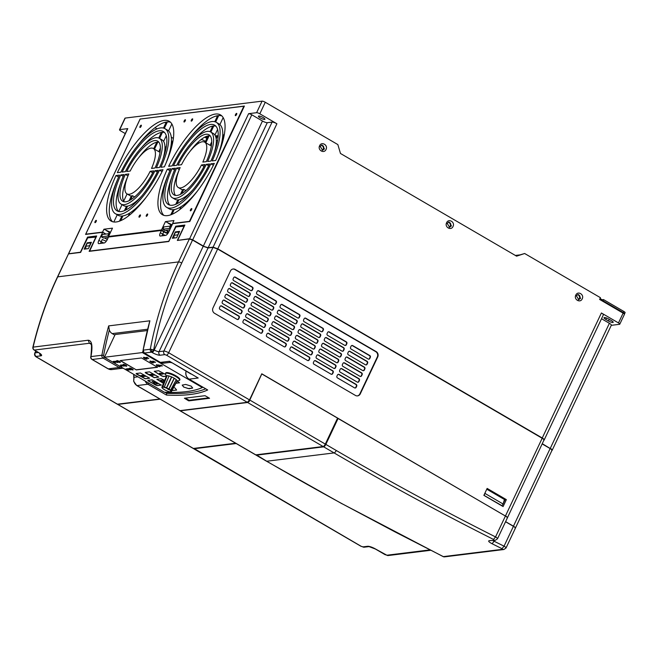 <?xml version="1.0" encoding="UTF-8"?>
<svg xmlns="http://www.w3.org/2000/svg" width="658" height="658" viewBox="0 0 658 658"><rect width="100%" height="100%" fill="white"/><g stroke="black" fill="none" stroke-linecap="round" stroke-linejoin="round"><path stroke-width="0.99" d="M163.077 374.114L161.967 373.555M162.065 373.711L161.416 373.481M160.429 373.316L161.86 374.098L160.429 373.316M161.128 373.826L160.478 373.596M159.984 373.234L162.065 374.27L160.042 373.201M160.1 374.065L161.103 374.188L159.45 373.275L160.215 374.048M160.083 373.407L159.573 373.259M153.873 374.69L152.442 374.139L153.873 374.69M153.898 374.632L154.975 375.15M152.911 373.974L152.442 374.139M153.783 374.706L154.408 375.216M153.404 375.175L151.669 374.238L152.977 374.772M153.034 374.492L152.524 374.665M152.352 374.04L151.669 374.238M153.914 375.002L153.454 375.06M150.863 374.336L153.01 375.389L150.863 374.336L151.529 374.254M151.653 374.377L153.117 375.373M150.361 374.566L152.59 375.438L150.361 374.566M151.126 374.443L152.59 375.438M151.299 374.764L150.172 374.418M151.34 374.994L151.99 375.512M150.978 375.471L149.243 374.534L150.55 375.076M150.616 374.789L150.106 374.961M149.934 374.344L149.243 374.534M151.496 375.299L151.036 375.356M144.867 376.228L143.822 375.208L143.123 375.29L144.99 376.384L145.689 376.294L144.439 375.833M144.554 375.537L143.995 375.718M143.88 375.093L143.123 375.29M145.508 376.039L144.924 376.113M142.893 375.488L144.324 376.269L142.893 375.488M143.987 376.228L142.745 375.504M142.186 375.405L144.521 376.442L142.654 375.348M141.955 375.603L143.386 376.384L141.955 375.603M142.654 376.113L142.005 375.882M141.503 375.521L143.584 376.557L141.56 375.488M142.868 376.425L140.154 375.66L142.029 376.746L140.672 375.874L142.959 376.631M141.602 375.693L141.092 375.545M141.741 376.17L140.335 375.636M164.278 381.278L162.913 380.094L160.19 380.538L163.932 382.125M164.229 381.393L162.863 380.209M162.913 380.094L160.19 380.538M155.37 384.149L158.043 383.82L152.08 381.286L155.37 384.149M152.08 381.286L158.043 383.82M145.179 372.403L154.367 377.56L158.71 377.018M145.772 373.078L154.317 377.684L158.71 377.092L149.522 371.86L145.245 372.387L145.829 372.963M154.268 371.285L161.86 375.882L163.455 376.442L166.334 376.088M165.701 374.492L158.611 370.734L154.211 371.326L161.802 375.998L163.406 376.557L166.351 376.195M148.428 381.048L156.966 385.654L161.243 385.119L152.171 379.831L147.779 380.423L155.42 384.979L157.023 385.539L161.366 384.988M147.828 380.373L148.486 380.933M175.949 383.195L179.544 382.742M175.892 383.31L179.544 382.816L177.142 381.163M156.917 379.255L163.472 383.252M164.673 380.316L161.259 378.704L156.867 379.296L163.423 383.367M136.091 373.53L145.278 378.687L149.621 378.144M136.691 374.205L145.229 378.802L149.621 378.21L140.434 372.987L136.157 373.514L136.741 374.089M160.437 365.305L162.378 365.93L160.437 365.305L160.996 365.124M161.12 365.198L161.449 365.749M161.662 366.021L162.222 365.84M160.355 365.478L158.463 364.91L160.593 366.152L159.73 365.552L160.387 365.404M159.73 365.552L160.33 365.371M154.54 361.859L153.108 361.168L154.564 361.801M154.622 362.369L155.51 362.254L152.837 361.077L154.663 362.278M148.387 358.421L146.076 357.384L148.749 358.569L146.973 357.278L148.428 358.33M130.843 369.829L128.91 368.562L130.588 369.64L128.014 368.669L130.152 369.919L128.425 368.817L130.893 369.722M129.108 369.533L127.035 368.793L129.19 369.936L127.701 368.71L129.149 369.459M126.369 369.039L127.479 369.385L126.747 368.883M127.496 369.344L126.007 368.924L128.178 370.092M128.145 370.166L127.323 369.59L128.869 370.002M128.836 370.084L127.751 369.475M127.323 369.59L127.742 369.434M123.416 365.585L121.944 364.927L123.811 366.078L124.403 365.996L123.597 365.453M121.524 365.174L123.03 366.045L121.566 365.091M121.393 365.157L120.94 365.017L121.426 365.042M123.03 366.045L121.73 365.149M121.311 365.486L122.026 365.815M121.763 366.333L120.274 365.1L121.714 365.848M116.367 361.283L117.872 362.155L116.408 361.201M116.236 361.267L118.169 362.311L116.302 361.168M115.833 361.316L116.269 361.16M117.568 362.418L118.103 362.352M117.034 362.484L115.249 361.201L116.622 362.188L114.179 361.332L117.083 362.385M114.467 362.097L115.051 362.023L113.612 361.596L114.007 361.349L113.201 361.448L115.339 362.698L114.467 362.097L114.895 361.933M113.612 361.596L114.122 361.423M157.287 365.807A1.966 0.461 -154.7 0 0 159.861 366.547A1.966 0.461 -154.7 0 0 158.891 365.609A1.966 0.461 -154.7 0 0 156.308 364.869A1.966 0.461 -154.7 0 0 157.287 365.807M156.349 364.82A1.966 0.461 -154.7 0 0 157.336 365.692A1.966 0.461 -154.7 0 0 159.878 366.481M150.879 362.073A1.966 0.461 -154.7 0 0 153.462 362.813A1.966 0.461 -154.7 0 0 152.483 361.875A1.966 0.461 -154.7 0 0 149.901 361.135A1.966 0.461 -154.7 0 0 150.879 362.073M149.942 361.086A1.966 0.461 -154.7 0 0 150.937 361.958A1.966 0.461 -154.7 0 0 153.47 362.747M144.472 358.339A1.966 0.461 -154.7 0 0 147.055 359.079A1.966 0.461 -154.7 0 0 146.076 358.141A1.966 0.461 -154.7 0 0 143.493 357.401A1.966 0.461 -154.7 0 0 144.472 358.339M143.543 357.352A1.966 0.461 -154.7 0 0 144.53 358.223A1.966 0.461 -154.7 0 0 147.063 359.013M130.555 369.113A1.966 0.461 -154.7 0 0 133.138 369.854A1.966 0.461 -154.7 0 0 132.159 368.916A1.966 0.461 -154.7 0 0 129.577 368.176A1.966 0.461 -154.7 0 0 130.555 369.113M129.618 368.126A1.966 0.461 -154.7 0 0 130.605 368.998A1.966 0.461 -154.7 0 0 133.146 369.788M124.148 365.379A1.966 0.461 -154.7 0 0 126.731 366.119A1.966 0.461 -154.7 0 0 125.752 365.182A1.966 0.461 -154.7 0 0 123.169 364.442A1.966 0.461 -154.7 0 0 124.148 365.379M123.219 364.392A1.966 0.461 -154.7 0 0 124.206 365.264A1.966 0.461 -154.7 0 0 126.739 366.054M116.811 360.658A1.966 0.461 -154.7 0 0 117.798 361.53A1.966 0.461 -154.7 0 0 120.34 362.319M117.741 361.645A1.966 0.461 -154.7 0 0 120.324 362.385A1.966 0.461 -154.7 0 0 119.345 361.448A1.966 0.461 -154.7 0 0 116.762 360.707A1.966 0.461 -154.7 0 0 117.741 361.645M192.662 388.072L189.159 388.763L183.689 387.06L182.2 385.119L185.704 384.436L191.174 386.139L192.687 388.014L188.155 388.557L183.714 387.003L182.225 385.078M171.993 390.515L176.632 390.046M171.96 390.572L176.624 390.062L175.135 388.121L173.671 387.414M120.356 360.568L136.214 369.812L157.394 367.197M136.165 369.928L157.55 367.287L141.536 357.952L120.151 360.592L136.214 369.812M164.385 392.242A297.202 69.584 -154.7 0 0 202.343 387.546L142.35 352.565L104.392 357.261L164.385 392.242M202.582 387.027L202.343 387.546M142.992 351.199L142.35 352.565M104.392 357.261L115.134 334.535L147.244 330.563M338.204 374.336A1.316 1.201 -97 0 1 338.722 374.492L355.805 384.445A1.316 1.201 -97 0 1 356.323 386.221L355.781 387.381A1.316 1.201 -97 0 1 355.057 388.014M354.539 387.858L337.464 377.906A1.316 1.201 -97 0 1 336.937 376.129L337.488 374.978A1.316 1.201 -97 0 1 339.1 374.443L356.175 384.404A1.316 1.201 -97 0 1 356.702 386.18L356.151 387.332A1.316 1.201 -97 0 1 354.539 387.858M340.934 368.562A1.316 1.201 -97 0 1 341.453 368.719L358.528 378.679A1.316 1.201 -97 0 1 359.054 380.456L358.503 381.607A1.316 1.201 -97 0 1 357.788 382.249M357.269 382.092L340.186 372.132A1.316 1.201 -97 0 1 339.668 370.364L340.211 369.204A1.316 1.201 -97 0 1 341.823 368.677L358.906 378.63A1.316 1.201 -97 0 1 359.424 380.406L358.881 381.566A1.316 1.201 -97 0 1 357.269 382.092M314.721 360.642A1.316 1.201 -97 0 1 315.24 360.798L332.323 370.758A1.316 1.201 -97 0 1 332.841 372.527L332.298 373.686A1.316 1.201 -97 0 1 331.574 374.328M331.056 374.172L313.981 364.211A1.316 1.201 -97 0 1 313.455 362.435L314.006 361.283A1.316 1.201 -97 0 1 315.618 360.749L332.693 370.709A1.316 1.201 -97 0 1 333.219 372.486L332.668 373.637A1.316 1.201 -97 0 1 331.056 374.172M317.452 354.876A1.316 1.201 -97 0 1 317.97 355.024L335.045 364.984A1.316 1.201 -97 0 1 335.572 366.761L335.021 367.912A1.316 1.201 -97 0 1 334.305 368.554M333.787 368.398L316.704 358.446A1.316 1.201 -97 0 1 316.185 356.669L316.728 355.509A1.316 1.201 -97 0 1 318.34 354.983L335.424 364.943A1.316 1.201 -97 0 1 335.942 366.72L335.399 367.871A1.316 1.201 -97 0 1 333.787 368.398M291.239 346.947A1.316 1.201 -97 0 1 291.757 347.103L308.841 357.064A1.316 1.201 -97 0 1 309.359 358.84L308.816 359.992A1.316 1.201 -97 0 1 308.092 360.633M307.574 360.477L290.499 350.517A1.316 1.201 -97 0 1 289.972 348.74L290.523 347.589A1.316 1.201 -97 0 1 292.136 347.054L309.211 357.014A1.316 1.201 -97 0 1 309.737 358.791L309.186 359.942A1.316 1.201 -97 0 1 307.574 360.477M293.97 341.181A1.316 1.201 -97 0 1 294.488 341.337L311.563 351.29A1.316 1.201 -97 0 1 312.089 353.066L311.538 354.226A1.316 1.201 -97 0 1 310.823 354.859M310.305 354.711L293.221 344.751A1.316 1.201 -97 0 1 292.703 342.974L293.246 341.823A1.316 1.201 -97 0 1 294.858 341.288L311.941 351.249A1.316 1.201 -97 0 1 312.46 353.025L311.917 354.177A1.316 1.201 -97 0 1 310.305 354.711M267.757 333.252A1.316 1.201 -97 0 1 268.275 333.409L285.35 343.369A1.316 1.201 -97 0 1 285.876 345.146L285.333 346.297A1.316 1.201 -97 0 1 284.61 346.939M284.091 346.782L267.016 336.822A1.316 1.201 -97 0 1 266.49 335.045L267.033 333.894A1.316 1.201 -97 0 1 268.645 333.359L285.728 343.32A1.316 1.201 -97 0 1 286.246 345.096L285.704 346.248A1.316 1.201 -97 0 1 284.091 346.782M270.487 327.487A1.316 1.201 -97 0 1 270.997 327.643L288.081 337.603A1.316 1.201 -97 0 1 288.599 339.372L288.056 340.531A1.316 1.201 -97 0 1 287.332 341.173M286.822 341.017L269.739 331.056A1.316 1.201 -97 0 1 269.221 329.28L269.764 328.128A1.316 1.201 -97 0 1 271.376 327.594L288.451 337.554A1.316 1.201 -97 0 1 288.977 339.331L288.434 340.482A1.316 1.201 -97 0 1 286.822 341.017M244.274 319.558A1.316 1.201 -97 0 1 244.792 319.714L261.868 329.674A1.316 1.201 -97 0 1 262.394 331.451L261.843 332.603A1.316 1.201 -97 0 1 261.127 333.244M260.609 333.088L243.526 323.127A1.316 1.201 -97 0 1 243.008 321.351L243.55 320.199A1.316 1.201 -97 0 1 245.163 319.673L262.246 329.625A1.316 1.201 -97 0 1 262.764 331.402L262.221 332.561A1.316 1.201 -97 0 1 260.609 333.088M246.997 313.792A1.316 1.201 -97 0 1 247.515 313.948L264.598 323.909A1.316 1.201 -97 0 1 265.116 325.685L264.574 326.837A1.316 1.201 -97 0 1 263.85 327.478M263.332 327.322L246.256 317.362A1.316 1.201 -97 0 1 245.73 315.585L246.281 314.434A1.316 1.201 -97 0 1 247.893 313.899L264.968 323.859A1.316 1.201 -97 0 1 265.495 325.636L264.944 326.787A1.316 1.201 -97 0 1 263.332 327.322M220.792 305.863A1.316 1.201 -97 0 1 221.31 306.019L238.385 315.98A1.316 1.201 -97 0 1 238.912 317.756L238.361 318.908A1.316 1.201 -97 0 1 237.645 319.549M237.127 319.393L220.043 309.441A1.316 1.201 -97 0 1 219.525 307.664L220.068 306.505A1.316 1.201 -97 0 1 221.68 305.978L238.764 315.939A1.316 1.201 -97 0 1 239.282 317.707L238.739 318.867A1.316 1.201 -97 0 1 237.127 319.393M223.514 300.097A1.316 1.201 -97 0 1 224.033 300.254L241.116 310.214A1.316 1.201 -97 0 1 241.634 311.991L241.091 313.142A1.316 1.201 -97 0 1 240.367 313.784M239.849 313.627L222.774 303.667A1.316 1.201 -97 0 1 222.248 301.89L222.799 300.739A1.316 1.201 -97 0 1 224.411 300.204L241.486 310.165A1.316 1.201 -97 0 1 242.012 311.941L241.461 313.093A1.316 1.201 -97 0 1 239.849 313.627M343.657 362.797A1.316 1.201 -97 0 1 344.175 362.953L361.258 372.913A1.316 1.201 -97 0 1 361.777 374.69L361.234 375.841A1.316 1.201 -97 0 1 360.51 376.483M359.992 376.327L342.917 366.366A1.316 1.201 -97 0 1 342.39 364.59L342.941 363.438A1.316 1.201 -97 0 1 344.553 362.903L361.629 372.864A1.316 1.201 -97 0 1 362.155 374.641L361.604 375.792A1.316 1.201 -97 0 1 359.992 376.327M346.388 357.031A1.316 1.201 -97 0 1 346.906 357.187L363.981 367.148A1.316 1.201 -97 0 1 364.507 368.916L363.956 370.076A1.316 1.201 -97 0 1 363.241 370.717M362.723 370.561L345.639 360.6A1.316 1.201 -97 0 1 345.121 358.824L345.664 357.672A1.316 1.201 -97 0 1 347.276 357.138L364.359 367.098A1.316 1.201 -97 0 1 364.877 368.875L364.335 370.026A1.316 1.201 -97 0 1 362.723 370.561M349.11 351.265A1.316 1.201 -97 0 1 349.628 351.413L366.712 361.374A1.316 1.201 -97 0 1 367.23 363.15L366.687 364.302A1.316 1.201 -97 0 1 365.963 364.943M365.445 364.787L348.37 354.835A1.316 1.201 -97 0 1 347.843 353.058L348.395 351.898A1.316 1.201 -97 0 1 350.007 351.372L367.082 361.332A1.316 1.201 -97 0 1 367.608 363.109L367.057 364.261A1.316 1.201 -97 0 1 365.445 364.787M351.841 345.491A1.316 1.201 -97 0 1 352.359 345.647L369.434 355.608A1.316 1.201 -97 0 1 369.961 357.384L369.409 358.536A1.316 1.201 -97 0 1 368.694 359.178M368.176 359.021L351.092 349.061A1.316 1.201 -97 0 1 350.574 347.284L351.117 346.133A1.316 1.201 -97 0 1 352.729 345.606L369.812 355.559A1.316 1.201 -97 0 1 370.331 357.335L369.788 358.495A1.316 1.201 -97 0 1 368.176 359.021M320.175 349.102A1.316 1.201 -97 0 1 320.693 349.258L337.776 359.219A1.316 1.201 -97 0 1 338.294 360.995L337.751 362.147A1.316 1.201 -97 0 1 337.028 362.788M336.509 362.632L319.434 352.672A1.316 1.201 -97 0 1 318.908 350.895L319.459 349.743A1.316 1.201 -97 0 1 321.071 349.217L338.146 359.169A1.316 1.201 -97 0 1 338.673 360.946L338.122 362.106A1.316 1.201 -97 0 1 336.509 362.632M322.905 343.336A1.316 1.201 -97 0 1 323.423 343.492L340.499 353.453A1.316 1.201 -97 0 1 341.025 355.23L340.474 356.381A1.316 1.201 -97 0 1 339.758 357.023M339.24 356.866L322.157 346.906A1.316 1.201 -97 0 1 321.639 345.129L322.181 343.978A1.316 1.201 -97 0 1 323.794 343.443L340.877 353.404A1.316 1.201 -97 0 1 341.395 355.18L340.852 356.332A1.316 1.201 -97 0 1 339.24 356.866M325.628 337.57A1.316 1.201 -97 0 1 326.146 337.727L343.229 347.679A1.316 1.201 -97 0 1 343.747 349.456L343.205 350.615A1.316 1.201 -97 0 1 342.481 351.257M341.963 351.101L324.887 341.14A1.316 1.201 -97 0 1 324.361 339.364L324.912 338.212A1.316 1.201 -97 0 1 326.524 337.677L343.599 347.638A1.316 1.201 -97 0 1 344.126 349.414L343.575 350.566A1.316 1.201 -97 0 1 341.963 351.101M328.358 331.796A1.316 1.201 -97 0 1 328.877 331.953L345.952 341.913A1.316 1.201 -97 0 1 346.478 343.69L345.927 344.841A1.316 1.201 -97 0 1 345.211 345.483M344.693 345.327L327.61 335.374A1.316 1.201 -97 0 1 327.092 333.598L327.635 332.438A1.316 1.201 -97 0 1 329.247 331.912L346.33 341.872A1.316 1.201 -97 0 1 346.848 343.641L346.305 344.8A1.316 1.201 -97 0 1 344.693 345.327M296.692 335.407A1.316 1.201 -97 0 1 297.21 335.564L314.294 345.524A1.316 1.201 -97 0 1 314.812 347.301L314.269 348.452A1.316 1.201 -97 0 1 313.545 349.094M313.027 348.937L295.952 338.977A1.316 1.201 -97 0 1 295.426 337.209L295.968 336.049A1.316 1.201 -97 0 1 297.589 335.522L314.664 345.483A1.316 1.201 -97 0 1 315.19 347.251L314.639 348.411A1.316 1.201 -97 0 1 313.027 348.937M299.423 329.642A1.316 1.201 -97 0 1 299.941 329.798L317.016 339.758A1.316 1.201 -97 0 1 317.534 341.535L316.991 342.686A1.316 1.201 -97 0 1 316.276 343.328M315.758 343.172L298.674 333.211A1.316 1.201 -97 0 1 298.156 331.435L298.699 330.283A1.316 1.201 -97 0 1 300.311 329.748L317.395 339.709A1.316 1.201 -97 0 1 317.913 341.486L317.37 342.637A1.316 1.201 -97 0 1 315.758 343.172M302.145 323.876A1.316 1.201 -97 0 1 302.664 324.032L319.747 333.993A1.316 1.201 -97 0 1 320.265 335.769L319.722 336.921A1.316 1.201 -97 0 1 318.998 337.562M318.48 337.406L301.405 327.445A1.316 1.201 -97 0 1 300.879 325.669L301.422 324.517A1.316 1.201 -97 0 1 303.042 323.983L320.117 333.943A1.316 1.201 -97 0 1 320.635 335.72L320.092 336.871A1.316 1.201 -97 0 1 318.48 337.406M304.876 318.11A1.316 1.201 -97 0 1 305.394 318.266L322.469 328.219A1.316 1.201 -97 0 1 322.988 329.995L322.445 331.155A1.316 1.201 -97 0 1 321.721 331.788M321.211 331.632L304.128 321.68A1.316 1.201 -97 0 1 303.609 319.903L304.152 318.743A1.316 1.201 -97 0 1 305.764 318.217L322.839 328.178A1.316 1.201 -97 0 1 323.366 329.954L322.823 331.106A1.316 1.201 -97 0 1 321.211 331.632M273.21 321.721A1.316 1.201 -97 0 1 273.728 321.877L290.803 331.829A1.316 1.201 -97 0 1 291.329 333.606L290.787 334.757A1.316 1.201 -97 0 1 290.063 335.399M289.545 335.243L272.47 325.291A1.316 1.201 -97 0 1 271.943 323.514L272.486 322.354A1.316 1.201 -97 0 1 274.098 321.828L291.181 331.788A1.316 1.201 -97 0 1 291.7 333.565L291.157 334.716A1.316 1.201 -97 0 1 289.545 335.243M275.941 315.947A1.316 1.201 -97 0 1 276.45 316.103L293.534 326.064A1.316 1.201 -97 0 1 294.052 327.84L293.509 328.992A1.316 1.201 -97 0 1 292.785 329.633M292.267 329.477L275.192 319.517A1.316 1.201 -97 0 1 274.674 317.74L275.217 316.588A1.316 1.201 -97 0 1 276.829 316.062L293.904 326.014A1.316 1.201 -97 0 1 294.43 327.791L293.887 328.951A1.316 1.201 -97 0 1 292.267 329.477M278.663 310.181A1.316 1.201 -97 0 1 279.181 310.337L296.256 320.298A1.316 1.201 -97 0 1 296.783 322.075L296.24 323.226A1.316 1.201 -97 0 1 295.516 323.868M294.998 323.711L277.923 313.751A1.316 1.201 -97 0 1 277.396 311.974L277.939 310.823A1.316 1.201 -97 0 1 279.551 310.288L296.635 320.249A1.316 1.201 -97 0 1 297.153 322.025L296.61 323.177A1.316 1.201 -97 0 1 294.998 323.711M281.394 304.415A1.316 1.201 -97 0 1 281.904 304.572L298.987 314.524A1.316 1.201 -97 0 1 299.505 316.301L298.962 317.46A1.316 1.201 -97 0 1 298.239 318.102M297.72 317.946L280.645 307.985A1.316 1.201 -97 0 1 280.127 306.209L280.67 305.057A1.316 1.201 -97 0 1 282.282 304.522L299.357 314.483A1.316 1.201 -97 0 1 299.884 316.259L299.341 317.411A1.316 1.201 -97 0 1 297.72 317.946M249.727 308.026A1.316 1.201 -97 0 1 250.246 308.183L267.321 318.135A1.316 1.201 -97 0 1 267.847 319.911L267.296 321.071A1.316 1.201 -97 0 1 266.58 321.713M266.062 321.556L248.979 311.596A1.316 1.201 -97 0 1 248.461 309.819L249.004 308.668A1.316 1.201 -97 0 1 250.616 308.133L267.699 318.094A1.316 1.201 -97 0 1 268.217 319.87L267.674 321.022A1.316 1.201 -97 0 1 266.062 321.556M252.45 302.252A1.316 1.201 -97 0 1 252.968 302.409L270.051 312.369A1.316 1.201 -97 0 1 270.57 314.146L270.027 315.297A1.316 1.201 -97 0 1 269.303 315.939M268.785 315.782L251.71 305.83A1.316 1.201 -97 0 1 251.183 304.054L251.734 302.894A1.316 1.201 -97 0 1 253.346 302.367L270.422 312.328A1.316 1.201 -97 0 1 270.948 314.096L270.397 315.256A1.316 1.201 -97 0 1 268.785 315.782M255.181 296.487A1.316 1.201 -97 0 1 255.699 296.643L272.774 306.603A1.316 1.201 -97 0 1 273.3 308.38L272.749 309.531A1.316 1.201 -97 0 1 272.034 310.173M271.515 310.017L254.432 300.056A1.316 1.201 -97 0 1 253.914 298.28L254.457 297.128A1.316 1.201 -97 0 1 256.069 296.594L273.152 306.554A1.316 1.201 -97 0 1 273.67 308.331L273.128 309.482A1.316 1.201 -97 0 1 271.515 310.017M257.903 290.721A1.316 1.201 -97 0 1 258.421 290.877L275.505 300.838A1.316 1.201 -97 0 1 276.023 302.614L275.48 303.766A1.316 1.201 -97 0 1 274.756 304.407M274.238 304.251L257.163 294.291A1.316 1.201 -97 0 1 256.636 292.514L257.188 291.362A1.316 1.201 -97 0 1 258.8 290.828L275.875 300.788A1.316 1.201 -97 0 1 276.401 302.565L275.85 303.716A1.316 1.201 -97 0 1 274.238 304.251M226.245 294.332A1.316 1.201 -97 0 1 226.763 294.488L243.838 304.448A1.316 1.201 -97 0 1 244.365 306.225L243.814 307.376A1.316 1.201 -97 0 1 243.098 308.018M242.58 307.862L225.497 297.901A1.316 1.201 -97 0 1 224.978 296.125L225.521 294.973A1.316 1.201 -97 0 1 227.133 294.439L244.217 304.399A1.316 1.201 -97 0 1 244.735 306.176L244.192 307.327A1.316 1.201 -97 0 1 242.58 307.862M228.968 288.566A1.316 1.201 -97 0 1 229.486 288.722L246.569 298.674A1.316 1.201 -97 0 1 247.087 300.451L246.544 301.611A1.316 1.201 -97 0 1 245.821 302.244M245.302 302.088L228.227 292.136A1.316 1.201 -97 0 1 227.701 290.359L228.252 289.207A1.316 1.201 -97 0 1 229.864 288.673L246.939 298.633A1.316 1.201 -97 0 1 247.466 300.41L246.915 301.561A1.316 1.201 -97 0 1 245.302 302.088M231.698 282.792A1.316 1.201 -97 0 1 232.216 282.948L249.292 292.909A1.316 1.201 -97 0 1 249.818 294.685L249.267 295.837A1.316 1.201 -97 0 1 248.551 296.478M248.033 296.322L230.95 286.362A1.316 1.201 -97 0 1 230.432 284.585L230.974 283.434A1.316 1.201 -97 0 1 232.587 282.907L249.67 292.859A1.316 1.201 -97 0 1 250.188 294.636L249.645 295.796A1.316 1.201 -97 0 1 248.033 296.322M234.421 277.026A1.316 1.201 -97 0 1 234.939 277.183L252.022 287.143A1.316 1.201 -97 0 1 252.54 288.92L251.998 290.071A1.316 1.201 -97 0 1 251.274 290.713M250.756 290.556L233.68 280.596A1.316 1.201 -97 0 1 233.154 278.819L233.705 277.668A1.316 1.201 -97 0 1 235.317 277.133L252.392 287.094A1.316 1.201 -97 0 1 252.919 288.87L252.368 290.022A1.316 1.201 -97 0 1 250.756 290.556M357.352 395.91A3.94 3.594 83 0 0 359.852 393.903L377.305 356.99A3.94 3.594 83 0 0 375.743 351.66L234.84 269.5A3.94 3.594 83 0 0 232.932 269.032M360.28 393.854L377.733 356.932A3.94 3.594 83 0 0 376.17 351.611L235.268 269.451A3.94 3.594 83 0 0 230.432 271.038L212.978 307.96A3.94 3.594 83 0 0 214.541 313.282L355.443 395.442A3.94 3.594 83 0 0 360.28 393.854L359.852 393.903M503.09 506.553L483.877 495.351L487.142 488.425L506.356 499.628L503.09 506.553M506.356 499.628L504.966 499.8L503.312 503.304M485.259 492.423L484.962 493.418L503.107 504.003L504.439 499.488L486.78 489.198L504.966 499.8M96.142 237.086L87.728 237.842L80.589 252.409L68.555 253.898L80.745 252.359M95.936 237.513L95.747 236.855M184.347 226.179L175.933 226.936L168.793 241.502L89.143 251.356L168.81 241.47M184.141 226.607L183.952 225.949M89.143 251.356L95.739 237.398M249.349 401.438L248.461 401.544M251.8 114.796L192.695 239.841L189.537 238.903L248.601 113.678A2.624 0.617 25.3 0 1 251.8 114.796L262.476 121.014L203.363 246.067L192.695 239.841L189.488 238.731L177.347 240.45L189.537 238.903L192.58 239.964L203.256 246.191L208.224 247.91L213.036 247.318L217.683 248.93L542.176 438.146C543.969 439.256 544.479 439.922 543.722 440.144C544.479 439.922 543.969 439.256 542.176 438.146L542.176 438.261C544.026 439.404 544.561 440.095 543.779 440.325M262.476 121.014A3.94 0.921 -154.7 0 0 267.28 122.684L208.175 247.737L203.256 246.191L192.58 239.964L181.731 263.027A2.624 0.617 -154.7 0 0 178.524 261.917L189.381 238.961L192.58 240.071L203.256 246.298L208.06 247.967L212.871 247.375L217.683 249.037L542.176 438.261L505.484 515.897C507.326 517.04 507.861 517.731 507.079 517.961M181.731 263.027A344.126 313.808 83 0 0 153.717 349.702A2.624 0.888 120.2 0 1 151.875 352.03A2.624 0.888 120.2 0 1 151.562 352.145L152.072 352.441A6.564 1.538 -154.7 0 0 160.083 355.23L164.895 354.629L166.499 355.188L247.301 402.301L179.947 410.633L136.749 385.539A2.624 0.888 120.2 0 0 136.979 385.58L179.947 410.633M249.514 399.932L261.785 373.793L249.514 399.932L247.466 402.252M261.785 373.793L505.369 516.012M337.562 418.159L338.031 418.439M544.084 439.799L507.4 517.83M542.307 444.002L550.17 448.583C552.021 449.735 552.555 450.417 551.766 450.648M505.607 521.638L513.47 526.219C515.321 527.371 515.856 528.053 515.074 528.284M552.078 450.13L515.395 528.152M542.414 443.772L550.17 448.476C551.963 449.587 552.473 450.245 551.717 450.475C552.473 450.253 551.963 449.587 550.17 448.476L513.363 526.342M171.631 362.747L169.986 362.385L163.949 363.134A6.564 5.988 -97 0 1 160.412 362.394L144.365 353.033A2.624 2.393 -97 0 1 143.107 350.138L150.304 349.25L154.235 350.007A3.94 0.921 -154.7 0 0 159.039 351.676L163.85 351.076A3.94 0.921 25.3 0 1 168.662 352.746L249.464 399.867L247.515 402.244M134.026 374.542L133.673 381.336L136.749 385.539M137.941 376.82L134.059 377.305L133.673 381.336M144.176 352.902A1.316 0.444 -59.8 0 0 144.25 353.009A1.316 0.444 -59.8 0 0 144.365 353.033L151.562 352.145A2.624 2.393 83 0 1 150.304 349.25A346.75 316.202 83 0 1 178.524 261.917L57.707 276.853A2.624 0.617 25.3 0 0 57.468 276.977C46.915 299.332 38.723 322.724 32.9 347.153L88.197 340.235C91.775 340.507 92.786 345.516 91.215 355.254L90.73 356.685A2.624 2.624 0 0 0 90.903 358.223L91.149 358.256A2.624 2.393 83 0 0 92.219 359.482A2.624 0.888 120.2 0 1 91.988 359.441L108.035 368.801L111.794 369.582L122.733 368.233A6.564 5.988 -97 0 1 119.197 367.485A1.316 0.444 -59.8 0 0 120.175 366.465M88.197 340.235L89.43 343.254L90.664 343.501C91.651 343.172 91.758 347.128 90.985 355.353M34.109 350.015A2.624 0.888 -59.8 0 0 34.134 350.023A2.624 0.888 -59.8 0 0 34.158 350.04A2.624 0.888 -59.8 0 0 34.364 350.064L89.43 343.254L91.075 344.224M34.158 350.04A2.624 2.402 124 0 1 33.986 349.933A2.624 2.624 0 0 0 34.134 350.023L38.115 352.351A2.624 0.888 -59.8 0 0 38.345 352.384L34.364 350.064A2.624 2.393 83 0 1 33.13 347.046A346.75 316.202 -97 0 1 57.707 276.853L68.457 253.922L57.468 276.977M159.828 399.003L117.305 404.193L36.494 357.072A2.624 0.888 -59.8 0 0 36.733 357.113L36.198 356.422L41.01 355.83A6.564 1.538 -154.7 0 0 38.345 352.384M207.073 389.594L189.011 379.115A1.316 0.444 -59.8 0 0 189.126 379.131L198.214 378.013L169.501 361.267L190.968 374.024M169.986 362.385L169.501 361.267L160.412 362.394A1.316 0.444 -59.8 0 1 160.297 362.369L144.25 353.009L143.107 350.138A346.75 316.202 -97 0 1 149.884 320.8L143.09 350.278M207.36 389.816L189.126 379.131A6.564 5.988 -97 0 1 186.148 371.211M114.846 335.144L112.222 333.606A6.564 5.988 -97 0 1 109.335 330.003L108.669 325.891L149.884 320.8M205.691 388.837A310.395 72.676 25.3 0 1 166.655 393.311L167.116 392.349M164.854 392.258L166.655 393.311L166.482 395.063L147.91 384.231A1.316 0.444 -59.8 0 0 148.889 383.203M185.285 398.131L189.167 400.278L208.915 397.835M188.41 400.681L184.404 398.238L205.041 395.688L209.565 398.279L188.887 400.854L188.41 400.681L188.681 400.105M149.267 323.07L149.473 321.935M177.347 240.45L183.952 226.492M172.355 238.245L176.632 237.711L179.626 231.369L175.349 231.896L172.355 238.245M175.349 231.896L176.122 232.348M84.142 249.152L88.419 248.617L91.421 242.276L87.144 242.802L84.142 249.152M87.144 242.802L87.909 243.254M127.084 193.937L123.704 201.093M122.018 204.654L118.777 211.514M117.231 214.779L113.834 221.968M109.294 231.583L109.014 232.175M154.992 127.701L157.065 128.91M171.31 137.218L173.383 138.427M168.02 231.501L167.165 233.31M140.22 119.04L244.398 106.053L189.817 221.524L172.709 223.646L168.892 231.715A3.94 1.324 120.2 0 1 165.651 235.375L160.305 236.041A3.94 1.324 120.2 0 1 159.96 235.975A3.94 1.324 120.2 0 1 160.338 232.776L162.691 234.141L163.776 231.838A3.94 0.921 -154.7 0 0 167.864 233.467M105.749 234.092L102.681 232.299L85.573 234.421L140.154 118.942M163.776 231.838L161.432 230.464L108.504 237.012L107.41 239.323A3.94 1.324 120.2 0 1 104.178 242.975L98.832 243.641A3.94 1.324 120.2 0 1 98.478 243.583A3.94 1.324 120.2 0 1 98.856 240.376L102.681 232.299M171.294 226.632L170.167 225.974M98.856 240.376L101.209 241.749L102.303 239.438A3.94 0.921 -154.7 0 0 106.39 241.067M105.954 234.067L102.574 232.101L85.729 234.182L140.154 119.049L243.863 106.226L189.446 221.359L172.602 223.44L173.967 220.553L165.413 221.614L161.49 229.922L108.562 236.461L112.485 228.153L103.939 229.214L110.528 232.307M165.413 221.614L172.166 224.789M223.185 139.858L222.248 139.973M217.65 140.541L216.309 140.705M205.156 142.087L204.679 142.144M199.464 142.786L197.137 143.074M171.861 146.199L170.924 146.315M166.326 146.882L164.985 147.055M153.832 148.428L153.363 148.486M624.228 313.956L624.319 313.948A2.624 0.617 -154.7 0 0 624.557 313.825A2.624 0.617 -154.7 0 0 623.249 312.566L623.792 311.415A2.624 0.617 25.3 0 1 625.1 312.673L624.557 313.825M623.249 312.566L602.967 300.747L603.518 299.587L623.792 311.415M603.518 299.587L602.177 299.752L601.749 300.673M602.967 300.747L602.062 300.854M578.579 299.571A2.887 2.632 83 0 0 577.963 294.562M600.063 298.518L602.177 299.752M322.395 150.189A2.887 2.632 83 0 0 321.778 145.179M449.398 227.191A2.887 2.632 83 0 0 448.781 222.182M68.424 253.93L127.537 128.746A2.624 0.617 25.3 0 1 127.775 128.623L119.756 129.61A2.624 0.617 -154.7 0 0 119.517 129.733L124.971 118.201A2.624 0.617 25.3 0 1 125.209 118.078L262.073 101.151A2.624 0.617 25.3 0 1 265.273 102.261L259.82 113.801L276.903 123.762L217.79 248.806L542.291 438.022C544.141 439.174 544.668 439.857 543.886 440.095M516.283 255.987L524.656 253.511L516.596 256.168L340.474 153.47L337.858 144.587L265.273 102.261M206.826 138.55A61.03 20.571 -59.8 0 0 205.617 137.662A61.03 20.571 -59.8 0 0 204.671 137.201M196.421 137.728A61.03 20.571 -59.8 0 0 195.788 137.983M201.068 139.586A57.748 19.469 120.2 0 1 203.964 140.499A57.748 19.469 120.2 0 1 205.378 141.602M218.185 135.811L217.469 135.893M207.492 137.127L205.156 137.415M68.432 253.791L80.432 252.211L87.572 237.102L96.66 235.975L89.57 251.266L168.687 241.486L175.785 226.196L176.854 226.821M87.136 243.345L85.77 246.232L89.513 245.771L90.878 242.884L87.136 243.345M85.754 248.946L85.77 246.232M89.513 245.771L89.513 246.314M177.726 234.865L179.091 231.978L175.349 232.439L173.983 235.325L177.726 234.865L177.718 235.399M173.959 238.04L173.983 235.325M152.072 352.441A2.624 0.888 120.2 0 0 154.235 350.007L203.256 246.191L208.224 247.91L213.036 247.318L163.85 351.076A2.624 2.393 83 0 0 164.895 354.629M160.083 355.23A2.624 2.393 83 0 1 159.039 351.676L208.175 247.737L212.986 247.137L217.79 248.806L542.176 438.146L601.396 312.978A3.94 0.921 25.3 0 1 603.353 314.861L544.158 440.005M276.903 123.762A3.94 0.921 25.3 0 0 272.091 122.092L267.28 122.684M601.527 318.719L609.39 323.308A3.94 0.921 25.3 0 1 611.348 325.184L552.144 450.335M609.39 323.308L550.277 448.353C552.128 449.496 552.662 450.187 551.881 450.417M68.671 253.856L80.432 252.211M601.396 312.978L618.479 322.938A2.624 0.617 -154.7 0 1 619.778 324.188A2.624 0.617 -154.7 0 1 619.54 324.312L611.274 325.332M618.479 322.938L623.11 313.134A2.624 0.617 25.3 0 1 624.417 314.384L619.778 324.188M608.732 319.048A3.611 0.847 -154.7 0 0 604.003 317.691A3.611 0.847 -154.7 0 0 605.796 319.41L608.461 320.964A3.611 0.847 -154.7 0 0 613.19 322.33A3.611 0.847 -154.7 0 0 611.397 320.602L608.732 319.048M623.11 313.134L599.627 299.439L600.45 297.704L524.656 253.511M451.421 225.9L449.611 227.265L447.152 223.416L448.97 222.05L451.421 225.9M449.175 227.273A2.624 2.393 83 0 0 448.542 222.149M446.618 222.725C448.534 218.143 455.336 222.108 453.025 226.459C451.117 231.04 444.315 227.076 446.618 222.725M324.419 148.905L322.609 150.263L320.15 146.413L321.968 145.056L324.419 148.905M322.173 150.279A2.624 2.393 83 0 0 321.54 145.155M319.624 145.731C321.532 141.149 328.334 145.114 326.023 149.465C324.114 154.038 317.312 150.073 319.624 145.731M580.603 298.288L578.793 299.645L576.334 295.796L578.152 294.439L580.603 298.288M578.357 299.661A2.624 2.393 83 0 0 577.724 294.529M575.799 295.113C577.716 290.532 584.518 294.496 582.207 298.847C580.298 303.42 573.496 299.456 575.799 295.113M259.82 113.801A2.624 0.617 -154.7 0 0 256.62 112.691L248.601 113.678M260.214 117.905A3.611 0.847 -154.7 0 0 264.944 119.263A3.611 0.847 -154.7 0 0 263.151 117.535A3.611 0.847 -154.7 0 0 258.421 116.178A3.611 0.847 -154.7 0 0 260.214 117.905M177.726 240.186L184.873 225.069L175.785 226.196M87.572 237.102L88.649 237.727M125.259 133.574L120.825 130.991A2.624 0.617 -154.7 0 1 119.517 129.733M243.863 106.226L244.307 106.251M161.432 230.464L160.338 232.776M89.521 251.093L168.637 241.305M164.27 122.561L166.17 122.322M111.301 197.161L112.806 193.97M108.603 233.738L109.269 232.323L106.604 230.769M215.594 116.211L217.494 115.972M168.086 223.169L170.751 224.723L170.085 226.138M167.65 231.287L166.449 233.08M164.385 186.551L162.945 189.594M153.709 148.692L156.752 142.26A34.784 11.721 120.2 0 1 157.821 142.128A34.784 11.721 120.2 0 1 158.874 142.177M158.751 138.016L161.383 132.447A45.937 15.488 120.2 0 1 162.452 132.316A45.937 15.488 120.2 0 1 164.533 132.48M163.464 128.055L166.293 122.059A57.748 19.469 120.2 0 1 167.362 121.927A57.748 19.469 120.2 0 1 170.504 122.232M129.149 200.641L131.419 195.854A26.246 8.85 120.2 0 0 132.488 195.722L130.506 199.9M119.468 221.121L121.87 216.054A49.218 16.59 120.2 0 1 118.053 215.256L115.38 213.702A49.218 16.59 120.2 0 1 119.46 175.102L115.981 175.538L118.58 177.051M124.428 210.626L126.501 206.242A38.065 12.831 120.2 0 1 123.671 205.625L120.998 204.062A38.065 12.831 120.2 0 1 124 174.543L120.792 174.938L123.211 176.344M164.969 128.672A49.218 16.59 120.2 0 1 160.889 167.264L164.368 166.836A57.748 19.469 120.2 0 0 169.262 121.302A57.748 19.469 120.2 0 0 117.346 172.651L120.817 172.223A49.218 16.59 120.2 0 1 164.969 128.672L167.634 130.226A49.218 16.59 120.2 0 1 165.808 163.603M159.343 138.303A38.065 12.831 120.2 0 1 156.349 167.831L159.557 167.428A45.937 15.488 120.2 0 0 163.316 131.501A45.937 15.488 120.2 0 0 122.158 172.059L125.365 171.656A38.065 12.831 120.2 0 1 159.343 138.303L162.016 139.858A38.065 12.831 120.2 0 1 162.773 159.647M141.264 196.536A38.065 12.831 120.2 0 1 127.57 206.11L125.711 210.042M146.208 197.227A49.218 16.59 120.2 0 1 122.939 215.923L120.71 220.636M136.815 146.701A57.748 19.469 120.2 0 1 166.293 122.059M141.758 147.392A45.937 15.488 120.2 0 1 161.383 132.447M138.789 157.624A34.784 11.721 120.2 0 1 156.752 142.26M124.14 201.743A34.784 11.721 120.2 0 1 127.685 176.657M118.481 211.448A45.937 15.488 120.2 0 1 120.241 184.281M112.51 221.688A57.748 19.469 120.2 0 1 117.206 180.317M215.857 126.13A45.937 15.488 -59.8 0 0 213.776 125.966A45.937 15.488 -59.8 0 0 212.707 126.106A45.937 15.488 -59.8 0 0 193.074 141.042M190.104 151.274A34.784 11.721 120.2 0 1 208.068 135.91L205.033 142.342M175.752 204.284L177.825 199.892A38.065 12.831 120.2 0 1 174.995 199.275L172.322 197.721A38.065 12.831 120.2 0 1 175.324 168.193L172.116 168.596A45.937 15.488 -59.8 0 0 168.358 204.523A45.937 15.488 -59.8 0 0 209.515 163.965L206.299 164.368A38.065 12.831 120.2 0 1 172.322 197.721M175.464 195.401A34.784 11.721 120.2 0 1 179.009 170.307M166.704 207.352A49.218 16.59 -59.8 0 0 210.848 163.801L214.327 163.373A57.748 19.469 120.2 0 1 162.411 214.722A57.748 19.469 120.2 0 1 167.305 169.188L170.776 168.761A49.218 16.59 -59.8 0 0 166.704 207.352L169.369 208.915A49.218 16.59 -59.8 0 0 173.186 209.705L170.792 214.779M171.565 177.931A45.937 15.488 -59.8 0 0 169.805 205.099M215.651 122.001L218.686 115.586A57.748 19.469 120.2 0 1 221.828 115.89M217.132 157.262A49.218 16.59 -59.8 0 0 218.958 123.877L216.285 122.322A49.218 16.59 -59.8 0 0 172.141 165.874L168.662 166.301A57.748 19.469 120.2 0 1 220.586 114.953A57.748 19.469 120.2 0 1 215.692 160.486L212.213 160.922A49.218 16.59 -59.8 0 0 216.285 122.322M210.667 131.962A38.065 12.831 120.2 0 1 207.665 161.481L210.881 161.087A45.937 15.488 -59.8 0 0 214.631 125.16A45.937 15.488 -59.8 0 0 173.482 165.709L176.689 165.314A38.065 12.831 120.2 0 1 210.667 131.962L213.34 133.516A38.065 12.831 120.2 0 1 214.097 153.298M205.822 142.802L209.137 135.778A34.784 11.721 120.2 0 1 210.198 135.836M192.588 190.187A38.065 12.831 120.2 0 1 178.894 199.761L177.035 203.692M172.026 214.286L174.255 209.573A49.218 16.59 -59.8 0 0 197.523 190.886M188.13 140.351A57.748 19.469 120.2 0 1 217.617 115.718L214.779 121.714M163.834 215.347A57.748 19.469 120.2 0 1 168.53 173.975M191.593 209.631A1.316 0.444 -59.8 0 0 191.717 208.561A1.316 0.444 -59.8 0 0 190.524 209.762A1.316 0.444 -59.8 0 0 190.392 210.831A1.316 0.444 -59.8 0 0 191.593 209.631M115.38 213.702A49.218 16.59 120.2 0 0 159.532 170.151L163.003 169.723A57.748 19.469 120.2 0 1 111.087 221.072A57.748 19.469 120.2 0 1 115.981 175.538M120.998 204.062A38.065 12.831 120.2 0 0 154.984 170.71L158.191 170.315A45.937 15.488 120.2 0 1 117.034 210.864A45.937 15.488 120.2 0 1 120.792 174.938M126.953 193.863A26.246 8.85 120.2 0 0 150.164 171.31L153.643 170.874A34.784 11.721 120.2 0 1 122.651 201.233A34.784 11.721 120.2 0 1 125.341 174.378L128.82 173.951A26.246 8.85 120.2 0 0 126.953 193.863L131.189 196.331M201.488 164.961L204.967 164.533A34.784 11.721 120.2 0 1 173.975 194.883A34.784 11.721 120.2 0 1 176.665 168.029L180.144 167.601A26.246 8.85 120.2 0 0 178.277 187.514A26.246 8.85 120.2 0 0 201.488 164.961L204.005 166.433M184.182 120.94A1.316 0.444 120.2 0 1 185.383 119.74A1.316 0.444 120.2 0 1 185.252 120.809A1.316 0.444 120.2 0 1 184.059 122.01A1.316 0.444 120.2 0 1 184.182 120.94M140.08 126.394A1.316 0.444 120.2 0 1 141.281 125.193A1.316 0.444 120.2 0 1 141.149 126.262A1.316 0.444 120.2 0 1 139.957 127.463A1.316 0.444 120.2 0 1 140.08 126.394M139.2 216.112A1.316 0.444 120.2 0 1 140.393 214.911A1.316 0.444 120.2 0 1 140.269 215.98A1.316 0.444 120.2 0 1 139.068 217.181A1.316 0.444 120.2 0 1 139.2 216.112M95.097 221.565A1.316 0.444 120.2 0 1 96.29 220.364A1.316 0.444 120.2 0 1 96.167 221.433A1.316 0.444 120.2 0 1 94.966 222.634A1.316 0.444 120.2 0 1 95.097 221.565M192.473 119.912A1.316 0.444 -59.8 0 0 192.597 118.843A1.316 0.444 -59.8 0 0 191.404 120.044A1.316 0.444 -59.8 0 0 191.272 121.113A1.316 0.444 -59.8 0 0 192.473 119.912M236.576 114.459A1.316 0.444 -59.8 0 0 236.699 113.39A1.316 0.444 -59.8 0 0 235.506 114.591A1.316 0.444 -59.8 0 0 235.383 115.66A1.316 0.444 -59.8 0 0 236.576 114.459M147.482 215.084A1.316 0.444 -59.8 0 0 147.614 214.014A1.316 0.444 -59.8 0 0 146.413 215.215A1.316 0.444 -59.8 0 0 146.29 216.285A1.316 0.444 -59.8 0 0 147.482 215.084M206.332 161.646L202.845 162.074A26.246 8.85 120.2 0 0 204.72 142.161A26.246 8.85 120.2 0 0 181.509 164.714L178.03 165.15A34.784 11.721 120.2 0 1 209.014 134.791A34.784 11.721 120.2 0 1 206.332 161.646M153.396 148.511A26.246 8.85 120.2 0 0 130.185 171.064L126.706 171.491A34.784 11.721 120.2 0 1 157.698 141.141A34.784 11.721 120.2 0 1 155.008 167.996L151.529 168.423A26.246 8.85 120.2 0 0 153.396 148.511L160.042 152.385M102.574 232.101L103.939 229.214M157.821 142.128L154.498 149.152M162.452 132.316L159.565 138.435M127.57 206.11A38.065 12.831 120.2 0 1 126.501 206.242M167.362 121.927L164.327 128.351M122.939 215.923A49.218 16.59 120.2 0 1 121.87 216.054M171.861 123.951L168.571 130.909M166.285 135.745L163.603 141.412M160.412 148.165L158.767 151.644M134.726 202.508L133.936 204.169M129.758 213.011L128.359 215.964M132.488 195.722L134.569 196.931M125.341 174.378L127.981 175.916M213.389 165.281L210.848 163.801M208.635 165.726L206.299 164.368M159.532 170.151L162.065 171.631M154.984 170.71L157.32 172.075M150.164 171.31L152.681 172.774M179.305 169.567L176.665 168.029M174.526 170.003L172.116 168.596M169.904 170.71L167.305 169.188M210.091 145.295L211.736 141.815M214.927 135.063L217.601 129.396M219.887 124.559L223.177 117.601M179.683 209.622L181.082 206.67M185.26 197.828L186.041 196.166M170.406 225.464L171.722 225.735M212.707 126.106L210.075 131.674M185.893 190.59L183.804 189.372A26.246 8.85 -59.8 0 1 182.735 189.504L180.473 194.299M210.889 132.085L213.776 125.966M170.685 224.871L171.812 225.529M181.83 193.559L183.804 189.372M209.137 135.778A34.784 11.721 -59.8 0 0 208.068 135.91M177.825 199.892A38.065 12.831 -59.8 0 0 178.894 199.761M218.686 115.586A57.748 19.469 -59.8 0 0 217.617 115.718M173.186 209.705A49.218 16.59 -59.8 0 0 174.255 209.573M108.562 236.461L109.335 236.913M161.49 229.922L166.828 233.031M109.647 234.174L108.858 233.713L102.442 234.503L101.348 236.814L103.487 238.056L108.29 237.464M108.858 233.713L107.764 236.016L101.348 236.814M107.764 236.016L109.302 236.913M104.523 237.925L107.303 239.545M169.246 228.416L162.83 229.206L163.924 226.903L170.34 226.105L169.246 228.416L170.192 228.968M171.286 226.665L170.34 226.105M162.83 229.206L164.969 230.456L169.772 229.856M166.005 230.325L168.785 231.945M261.711 374.139L249.785 400.056L325.307 444.092A2.624 0.888 120.2 0 1 323.144 446.527L255.781 454.859A2.624 0.888 -59.8 0 1 255.551 454.818L180.029 410.781A2.624 0.888 120.2 0 1 179.897 410.633M160.149 399.184L117.856 404.415A2.624 0.888 120.2 0 1 117.626 404.374L193.139 448.411A2.624 0.888 -59.8 0 0 193.378 448.452L235.671 443.221M325.307 444.092L337.57 418.134L262.049 374.098M337.546 418.184L505.426 516.012A3.94 0.921 25.3 0 1 507.384 517.887L497.522 538.746L495.359 540.284L489.264 540.646C487.94 540.999 488.886 542.028 492.094 543.747A3251.951 2965.425 83 0 0 502.021 548.69L502.597 549.298L443.344 556.627L395.162 531.977L342.431 503.913A3251.951 2965.425 -97 0 1 266.729 461.233A2.624 0.888 -59.8 0 1 266.49 461.2L256.085 455.13A2.624 0.888 -59.8 0 0 256.316 455.171L323.678 446.84L334.083 452.91A3251.951 2965.425 83 0 0 493.508 539.437L494.076 540.053M505.558 521.753L513.421 526.334A3.94 0.921 25.3 0 1 515.37 528.218L506.035 547.982L503.864 549.52L502.597 549.298M513.421 526.334L504.044 546.173C505.986 547.333 506.528 547.999 505.673 548.163M492.875 540.588L494.125 541.23L492.094 543.747M323.514 446.379L323.678 446.84A2.624 0.888 120.2 0 0 325.833 444.397L336.246 450.467A3249.319 2963.032 83 0 0 495.54 536.928C497.481 538.088 498.024 538.754 497.168 538.918M443.114 556.586A2.624 0.987 -63.3 0 0 443.344 556.627A2.624 2.393 -97 0 0 444.619 556.849A2.624 2.624 0 0 1 443.114 556.586L342.431 503.913M193.493 448.435A2.624 0.888 -59.8 0 0 193.674 448.723A2.624 0.888 -59.8 0 0 193.904 448.764L236.206 443.533M249.785 400.056A2.624 0.888 120.2 0 1 247.622 402.49L180.259 410.822A2.624 0.888 120.2 0 1 180.029 410.781M503.107 504.003L501.939 505.879M502.235 505.846L483.901 495.285M484.962 493.418L484.091 495.26M325.274 444.101L325.833 444.397L338.105 418.447M171.475 376.968L166.318 388.138L171.475 376.968A5.511 1.291 25.3 0 1 171.697 377.067M166.318 388.138A4.853 1.135 25.3 0 1 166.556 388.236L166.655 387.916A5.264 1.234 25.3 0 1 168.826 389.018L168.563 389.256A4.853 1.135 25.3 0 1 168.769 389.38L174.255 378.375L169.048 389.149A5.264 1.234 25.3 0 1 170.685 390.301L170.274 390.441A4.853 1.135 25.3 0 1 170.389 390.548L170.43 390.474M169.007 376.113L164.229 387.208M164.155 387.381A4.853 1.135 25.3 0 1 164.352 387.439L164.261 387.044A5.264 1.234 25.3 0 1 166.4 387.801M167.074 375.776L162.658 387.134M162.633 387.2A4.853 1.135 25.3 0 1 162.74 387.184L162.526 386.772A5.264 1.234 25.3 0 1 164.048 386.986M161.893 387.332L162.172 387.628A4.853 1.135 25.3 0 1 162.164 387.562L161.901 387.175A5.264 1.234 25.3 0 1 161.926 387.044A5.264 1.234 25.3 0 1 162.403 386.789M164.5 389.684L164.607 389.742A4.853 1.135 25.3 0 1 164.401 389.626L162.723 388.5M170.965 391.781L170.529 391.806A4.853 1.135 25.3 0 1 170.422 391.814L170.726 391.897M177.101 380.859L177.15 380.875A5.906 1.382 -154.7 0 0 177.134 380.793L170.99 391.37A4.853 1.135 25.3 0 1 170.998 391.444L171.031 391.387M167.922 389.339L168.777 389.585L167.922 389.339M171.475 391.387A5.264 1.234 25.3 0 1 171.434 391.543L177.109 381.056A5.906 1.382 25.3 0 0 177.15 380.875L170.998 391.444M176.221 379.74L170.389 390.548M177.134 380.793A5.906 1.382 25.3 0 0 176.41 379.798A5.906 1.382 -154.7 0 0 176.262 379.658A5.906 1.382 25.3 0 0 174.428 378.366A5.906 1.382 -154.7 0 0 174.181 378.218A5.906 1.382 -154.7 0 0 171.738 376.985L166.655 387.916M171.738 376.985A5.906 1.382 -154.7 0 0 171.458 376.861A5.906 1.382 -154.7 0 0 169.057 376.006L164.261 387.044M169.057 376.006A5.906 1.382 -154.7 0 0 168.818 375.94A5.906 1.382 -154.7 0 0 167.107 375.702L162.526 386.772M167.107 375.702A5.906 1.382 -154.7 0 0 166.968 375.718A5.906 1.382 -154.7 0 0 166.425 376.006L161.884 387.274M164.525 389.75L164.549 389.75A5.001 1.168 25.3 0 0 166.614 390.803L164.525 389.75M176.262 379.658L170.685 390.301M174.181 378.218L168.826 389.018M429.896 549.907L386.863 555.229L375.652 549.076A6.564 1.538 -154.7 0 0 367.641 546.288L362.829 546.888L361.226 546.329A2.624 0.888 -59.8 0 1 360.995 546.288L193.674 448.723M377.733 356.932L377.305 356.99M376.17 351.611L375.743 351.66M235.268 269.451L234.84 269.5M151.875 352.03A2.624 0.971 -82.5 0 1 151.743 349.332M217.683 248.93L168.662 352.746A2.624 0.888 120.2 0 1 166.499 355.188M91.215 355.254A346.75 316.202 83 0 0 90.96 356.587L90.73 356.685M39.702 353.395A2.624 2.393 83 0 0 41.01 355.83M36.494 357.072C34.784 356.126 34.216 354.785 34.792 353.058A3.94 0.921 25.3 0 1 35.154 352.869L38.337 352.482M36.198 356.422A2.624 2.393 83 0 1 35.154 352.869L35.984 351.109M117.535 404.234L36.733 357.113M133.911 381.336A6.564 5.988 83 0 0 136.979 385.58L147.91 384.231A6.564 5.988 -97 0 1 145.188 381.048M160.223 362.278A1.316 0.444 -59.8 0 0 160.297 362.369L163.949 363.134M112.222 333.606L147.573 329.239M207.706 389.964A311.711 72.98 25.3 0 1 166.482 395.063M108.035 368.801A2.624 0.888 120.2 0 0 108.266 368.842L119.197 367.485L103.15 358.133L92.219 359.482L108.266 368.842A6.564 5.988 83 0 0 111.794 369.582M104.49 357.055L104.227 356.907A1.316 0.444 -59.8 0 1 103.15 358.133A2.624 2.393 -97 0 1 101.891 355.238L90.96 356.587A2.624 2.393 83 0 0 91.149 358.256M104.227 356.907A1.316 1.201 -97 0 1 103.602 355.46A345.442 315.001 -97 0 1 109.335 330.003M108.669 325.891A346.75 316.202 -97 0 0 101.891 355.238L103.602 355.46M188.887 400.854L189.167 400.278M127.775 128.623L68.555 253.898M272.091 122.092L213.036 247.318M605.796 319.41L606.47 317.978M608.461 320.964L609.234 319.336M262.073 101.151L256.62 112.691M119.756 129.61L125.209 118.078M162.09 235.819A3.94 1.324 120.2 0 1 162.691 234.141A3.94 0.921 -154.7 0 0 165.421 235.408M100.608 243.419A3.94 1.324 120.2 0 1 101.209 241.749A3.94 0.921 -154.7 0 0 103.939 243.008M172.964 141.133A2.624 0.888 -59.8 0 0 172.898 141.075L171.45 141.404M171.072 145.36A2.624 0.888 -59.8 0 0 172.495 143.526M171.261 143.913A1.966 0.666 -59.8 0 0 171.845 142.934A1.966 0.666 -59.8 0 0 171.45 141.511M216.161 138.789A2.624 0.888 -59.8 0 0 216.753 137.761A2.624 0.888 -59.8 0 0 217.008 135.622L215.446 136.05M215.931 137.53A1.966 0.666 -59.8 0 0 215.947 137.481A1.966 0.666 -59.8 0 0 215.479 136.116M224.222 134.734L224.288 134.775A2.624 0.888 -59.8 0 0 224.222 134.734L222.774 135.063M222.396 139.011A2.624 0.888 -59.8 0 0 223.81 137.185M222.577 137.571A1.966 0.666 -59.8 0 0 223.169 136.593A1.966 0.666 -59.8 0 0 222.766 135.161M494.52 540.383L494.125 541.23A3249.319 2963.032 83 0 0 504.044 546.173L502.021 548.69M495.359 540.284L489.264 540.646M493.508 539.437L495.54 536.928L505.426 516.012M336.246 450.467A2.624 0.888 120.2 0 1 334.083 452.91L266.729 461.233L256.275 454.793M430.645 550.285L388.269 555.525A2.624 2.393 -97 0 1 386.863 555.229M388.269 555.525L385.029 554.636A2.624 0.888 -59.8 0 0 385.259 554.678M385.029 554.636L375.422 549.035A2.624 0.888 -59.8 0 0 375.652 549.076M375.422 549.035L369.023 546.592A2.624 2.393 -97 0 1 367.641 546.288M369.056 546.592L364.244 547.185A2.624 2.393 -97 0 1 362.829 546.888M361.226 546.329L193.863 448.394M117.856 404.415L193.378 448.452M180.259 410.822L255.781 454.859M247.622 402.49L323.144 446.527M164.278 387.373A5.001 1.168 25.3 0 1 166.309 388.097M162.625 387.118A5.001 1.168 25.3 0 1 164.081 387.323M162.032 387.504A5.001 1.168 25.3 0 1 162.518 387.126M162.658 388.417A5.001 1.168 25.3 0 1 162.041 387.57M164.336 389.626A5.001 1.168 25.3 0 1 162.789 388.533M168.884 391.625A5.001 1.168 25.3 0 1 166.852 390.901M170.537 391.88A5.001 1.168 25.3 0 1 169.09 391.683M171.129 391.502A5.001 1.168 25.3 0 1 170.652 391.872M170.504 390.581A5.001 1.168 25.3 0 1 171.121 391.428M168.826 389.371A5.001 1.168 25.3 0 1 170.381 390.465M166.548 388.195A5.001 1.168 25.3 0 1 168.621 389.248M170.817 390.416A5.264 1.234 25.3 0 1 171.467 391.313M179.552 380.291A7.871 1.842 -154.7 0 0 179.749 380.077A7.871 1.842 -154.7 0 0 175.834 376.318A7.871 1.842 -154.7 0 0 165.503 373.349A7.871 1.842 -154.7 0 0 165.471 373.637M177.027 381.204L179.198 380.513A7.797 1.826 -154.7 0 0 175.727 376.483A7.797 1.826 -154.7 0 0 168.423 373.423A7.797 1.826 -154.7 0 0 165.52 374.048L165.627 373.102A7.871 1.842 -154.7 0 0 165.586 373.234M179.766 379.156A7.616 1.785 -154.7 0 0 175.99 375.874M179.782 379.946A7.871 1.842 -154.7 0 0 179.864 379.831A7.871 1.842 -154.7 0 0 175.949 376.072A7.871 1.842 -154.7 0 0 165.627 373.102C166.194 371.852 169.649 372.765 175.974 375.858A7.616 1.785 -154.7 0 0 166.211 372.749M133.689 374.344L133.78 377.552M38.115 352.351L40.179 353.601M189.011 379.115C186.14 377.108 185.194 374.369 186.156 370.906M90.903 358.223A2.624 2.624 0 0 0 91.988 359.441M32.9 347.153A2.624 2.624 0 0 0 33.986 349.933M34.792 353.058L35.779 350.985M519.491 254.934L515.346 255.444M206.892 138.41L205.617 137.662M218.16 136.296L217.008 135.622M211.366 146.035L204.72 142.161M182.513 189.989L178.277 187.514M342.209 503.872L266.49 461.2M503.864 549.52L444.619 556.849M364.244 547.185L360.995 546.288M162.592 388.385L161.893 387.389M168.925 391.65L166.861 390.918M170.661 391.913L169.131 391.707M171.434 391.543L170.792 391.905M166.367 376.162L165.52 374.048M175.974 375.858C179.017 377.758 180.317 379.082 179.864 379.831L179.198 380.513"/></g></svg>
